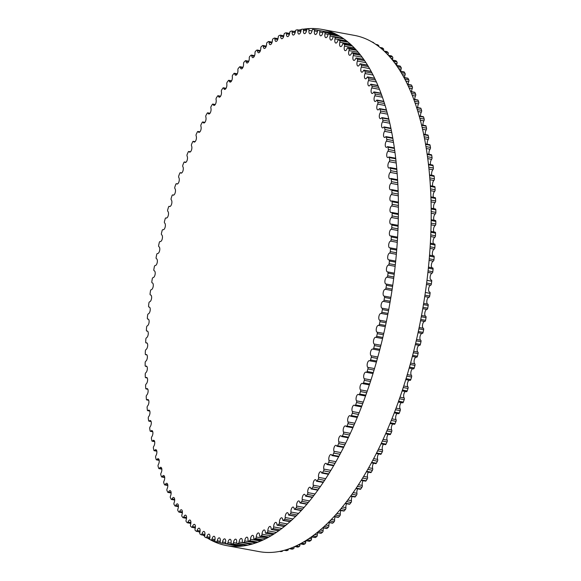 <?xml version="1.0" encoding="UTF-8"?>
<svg xmlns="http://www.w3.org/2000/svg" width="581" height="581" viewBox="0 0 581 581"><rect width="100%" height="100%" fill="white"/><g stroke="black" fill="none" stroke-linecap="round" stroke-linejoin="round"><path stroke-width="0.87" d="M405.385 391.529A3.479 1.547 -79.5 0 0 403.78 394.528A3.479 1.547 -79.5 0 0 404.165 397.956A1.3 0.581 100.5 0 1 404.209 399.641A260.898 116.004 100.5 0 1 403.337 402.096A1.3 0.581 100.5 0 1 402.648 402.836A1.3 0.581 100.5 0 1 402.473 402.735M362.631 383.583A3.479 1.547 -79.5 0 0 362.232 383.366A3.479 1.547 -79.5 0 0 360.22 385.9A3.479 1.547 -79.5 0 0 360.481 389.895A1.3 0.581 100.5 0 1 360.518 391.579A260.898 116.004 100.5 0 1 359.654 394.027A1.3 0.581 100.5 0 1 358.964 394.775A1.3 0.581 100.5 0 1 358.789 394.666A3.479 1.547 -79.5 0 0 358.324 394.39A3.479 1.547 -79.5 0 0 356.335 396.852A3.479 1.547 -79.5 0 0 356.516 400.846A1.3 0.581 100.5 0 1 356.516 402.56A260.898 116.004 100.5 0 1 355.608 404.95A1.3 0.581 100.5 0 1 354.933 405.64A1.3 0.581 100.5 0 1 354.744 405.509A3.479 1.547 -79.5 0 0 354.221 405.168A3.479 1.547 -79.5 0 0 352.253 407.55A3.479 1.547 -79.5 0 0 352.362 411.537A1.3 0.581 100.5 0 1 352.318 413.28A260.898 116.004 100.5 0 1 351.367 415.611A1.3 0.581 100.5 0 1 350.713 416.25A1.3 0.581 100.5 0 1 350.503 416.09A3.479 1.547 -79.5 0 0 349.929 415.669A3.479 1.547 -79.5 0 0 347.983 417.971A3.479 1.547 -79.5 0 0 348.019 421.959A1.3 0.581 100.5 0 1 347.932 423.716A260.898 116.004 100.5 0 1 346.937 425.982A1.3 0.581 100.5 0 1 346.312 426.57A1.3 0.581 100.5 0 1 346.08 426.381A3.479 1.547 -79.5 0 0 345.455 425.88A3.479 1.547 -79.5 0 0 343.531 428.103A3.479 1.547 -79.5 0 0 343.494 432.075A1.3 0.581 100.5 0 1 343.371 433.847A260.898 116.004 100.5 0 1 342.34 436.048A1.3 0.581 100.5 0 1 341.737 436.578A1.3 0.581 100.5 0 1 341.483 436.36A3.479 1.547 -79.5 0 0 340.815 435.765A3.479 1.547 -79.5 0 0 338.912 437.914A3.479 1.547 -79.5 0 0 338.81 441.865A1.3 0.581 100.5 0 1 338.643 443.652A260.898 116.004 100.5 0 1 337.576 445.772A1.3 0.581 100.5 0 1 336.995 446.259A1.3 0.581 100.5 0 1 336.726 445.997A3.479 1.547 -79.5 0 0 336.007 445.315A3.479 1.547 -79.5 0 0 334.133 447.392A3.479 1.547 -79.5 0 0 333.966 451.306A1.3 0.581 100.5 0 1 333.763 453.1A260.898 116.004 100.5 0 1 332.659 455.141A1.3 0.581 100.5 0 1 332.107 455.584A1.3 0.581 100.5 0 1 331.816 455.286A3.479 1.547 -79.5 0 0 331.054 454.502A3.479 1.547 -79.5 0 0 329.209 456.499A3.479 1.547 -79.5 0 0 328.977 460.384A1.3 0.581 100.5 0 1 328.73 462.185A260.898 116.004 100.5 0 1 327.597 464.139A1.3 0.581 100.5 0 1 327.067 464.531A1.3 0.581 100.5 0 1 326.769 464.197A3.479 1.547 -79.5 0 0 325.97 463.304A3.479 1.547 -79.5 0 0 324.147 465.236A3.479 1.547 -79.5 0 0 323.849 469.07A1.3 0.581 100.5 0 1 323.566 470.871A260.898 116.004 100.5 0 1 322.404 472.738A1.3 0.581 100.5 0 1 321.903 473.087A1.3 0.581 100.5 0 1 321.591 472.709A3.479 1.547 -79.5 0 0 320.748 471.707A3.479 1.547 -79.5 0 0 318.954 473.559A3.479 1.547 -79.5 0 0 318.599 477.35A1.3 0.581 100.5 0 1 318.279 479.151A260.898 116.004 100.5 0 1 317.095 480.923A1.3 0.581 100.5 0 1 316.616 481.228A1.3 0.581 100.5 0 1 316.289 480.807A3.479 1.547 -79.5 0 0 315.418 479.681A3.479 1.547 -79.5 0 0 313.653 481.467A3.479 1.547 -79.5 0 0 313.239 485.208A1.3 0.581 100.5 0 1 312.883 486.994A260.898 116.004 100.5 0 1 311.677 488.672A1.3 0.581 100.5 0 1 311.227 488.941A1.3 0.581 100.5 0 1 310.886 488.476A3.479 1.547 -79.5 0 0 309.985 487.227A3.479 1.547 -79.5 0 0 308.242 488.941A3.479 1.547 -79.5 0 0 307.785 492.615A1.3 0.581 100.5 0 1 307.385 494.395A260.898 116.004 100.5 0 1 306.158 495.971A1.3 0.581 100.5 0 1 305.737 496.203A1.3 0.581 100.5 0 1 305.388 495.687A3.479 1.547 -79.5 0 0 304.459 494.308A3.479 1.547 -79.5 0 0 302.752 495.956A3.479 1.547 -79.5 0 0 302.236 499.566A1.3 0.581 100.5 0 1 301.808 501.33A260.898 116.004 100.5 0 1 300.559 502.797A1.3 0.581 100.5 0 1 300.166 503.001A1.3 0.581 100.5 0 1 299.811 502.434A3.479 1.547 -79.5 0 0 298.859 500.924A3.479 1.547 -79.5 0 0 297.174 502.5A3.479 1.547 -79.5 0 0 296.615 506.044A1.3 0.581 100.5 0 1 296.15 507.787A260.898 116.004 100.5 0 1 294.887 509.145A1.3 0.581 100.5 0 1 294.523 509.312A1.3 0.581 100.5 0 1 294.16 508.702A3.479 1.547 -79.5 0 0 293.187 507.053A3.479 1.547 -79.5 0 0 291.539 508.564A3.479 1.547 -79.5 0 0 290.928 512.028A1.3 0.581 100.5 0 1 290.435 513.749A260.898 116.004 100.5 0 1 289.164 514.998A1.3 0.581 100.5 0 1 288.822 515.136A1.3 0.581 100.5 0 1 288.452 514.468A3.479 1.547 -79.5 0 0 287.464 512.682A3.479 1.547 -79.5 0 0 285.198 517.511A1.3 0.581 100.5 0 1 284.668 519.203A260.898 116.004 100.5 0 1 283.383 520.336A1.3 0.581 100.5 0 1 283.078 520.453A1.3 0.581 100.5 0 1 282.7 519.726A3.479 1.547 -79.5 0 0 281.705 517.794A3.479 1.547 -79.5 0 0 279.425 522.479A1.3 0.581 100.5 0 1 278.865 524.135A260.898 116.004 100.5 0 1 277.58 525.159A1.3 0.581 100.5 0 1 277.297 525.246A1.3 0.581 100.5 0 1 276.919 524.469A3.479 1.547 -79.5 0 0 275.91 522.392A3.479 1.547 -79.5 0 0 273.636 526.916A1.3 0.581 100.5 0 1 273.041 528.543A260.898 116.004 100.5 0 1 271.748 529.444A1.3 0.581 100.5 0 1 271.501 529.509A1.3 0.581 100.5 0 1 271.116 528.674A3.479 1.547 -79.5 0 0 270.107 526.444A3.479 1.547 -79.5 0 0 267.826 530.823A1.3 0.581 100.5 0 1 267.202 532.407A260.898 116.004 100.5 0 1 265.916 533.184A1.3 0.581 100.5 0 1 265.691 533.235A1.3 0.581 100.5 0 1 265.314 532.341A3.479 1.547 -79.5 0 0 264.297 529.959A3.479 1.547 -79.5 0 0 262.024 534.179A1.3 0.581 100.5 0 1 261.377 535.726A260.898 116.004 100.5 0 1 260.085 536.379A1.3 0.581 100.5 0 1 259.896 536.416A1.3 0.581 100.5 0 1 259.511 535.464A3.479 1.547 -79.5 0 0 258.501 532.93A3.479 1.547 -79.5 0 0 256.236 536.982A1.3 0.581 100.5 0 1 255.56 538.485A260.898 116.004 100.5 0 1 254.275 539.015A1.3 0.581 100.5 0 1 254.115 539.037A1.3 0.581 100.5 0 1 253.737 538.028A3.479 1.547 -79.5 0 0 252.728 535.333A3.479 1.547 -79.5 0 0 250.476 539.233A1.3 0.581 100.5 0 1 249.772 540.679A260.898 116.004 100.5 0 1 248.501 541.093A1.3 0.581 100.5 0 1 248.363 541.1A1.3 0.581 100.5 0 1 247.993 540.032A3.479 1.547 -79.5 0 0 246.99 537.178A3.479 1.547 -79.5 0 0 244.754 540.911A1.3 0.581 100.5 0 1 244.027 542.313A260.898 116.004 100.5 0 1 242.771 542.596A1.3 0.581 100.5 0 1 242.662 542.596A1.3 0.581 100.5 0 1 242.292 541.47A3.479 1.547 -79.5 0 0 241.311 538.449A3.479 1.547 -79.5 0 0 239.089 542.029A1.3 0.581 100.5 0 1 238.341 543.366A260.898 116.004 100.5 0 1 237.092 543.525A1.3 0.581 100.5 0 1 237.012 543.525A1.3 0.581 100.5 0 1 236.656 542.334A3.479 1.547 -79.5 0 0 235.683 539.161A3.479 1.547 -79.5 0 0 233.489 542.574A1.3 0.581 100.5 0 1 232.72 543.852A260.898 116.004 100.5 0 1 231.492 543.889A1.3 0.581 100.5 0 1 231.441 543.881A1.3 0.581 100.5 0 1 231.085 542.632A3.479 1.547 -79.5 0 0 230.134 539.291A3.479 1.547 -79.5 0 0 227.963 542.545A1.3 0.581 100.5 0 1 227.178 543.765A260.898 116.004 100.5 0 1 225.965 543.671A1.3 0.581 100.5 0 1 225.944 543.663A1.3 0.581 100.5 0 1 225.602 542.356A3.479 1.547 -79.5 0 0 224.673 538.856A3.479 1.547 -79.5 0 0 222.53 541.95A1.3 0.581 100.5 0 1 221.731 543.104A260.898 116.004 100.5 0 1 221.303 543.024A260.898 116.004 100.5 0 1 220.54 542.879A1.3 0.581 100.5 0 1 220.214 541.514A3.479 1.547 -79.5 0 0 219.313 537.846A3.479 1.547 -79.5 0 0 217.207 540.78A1.3 0.581 100.5 0 1 216.415 541.877A1.3 0.581 100.5 0 1 216.393 541.87A260.898 116.004 100.5 0 1 215.224 541.521A1.3 0.581 100.5 0 1 214.934 540.098A3.479 1.547 -79.5 0 0 214.062 536.27A3.479 1.547 -79.5 0 0 211.992 539.045A1.3 0.581 100.5 0 1 211.215 540.083A1.3 0.581 100.5 0 1 211.164 540.069A260.898 116.004 100.5 0 1 210.024 539.589A1.3 0.581 100.5 0 1 209.77 538.115A3.479 1.547 -79.5 0 0 208.935 534.135A3.479 1.547 -79.5 0 0 206.901 536.742A1.3 0.581 100.5 0 1 206.139 537.723A1.3 0.581 100.5 0 1 206.066 537.694A260.898 116.004 100.5 0 1 204.955 537.091A1.3 0.581 100.5 0 1 204.737 535.573A3.479 1.547 -79.5 0 0 203.946 531.433A3.479 1.547 -79.5 0 0 201.956 533.888A1.3 0.581 100.5 0 1 201.208 534.803A1.3 0.581 100.5 0 1 201.106 534.76A260.898 116.004 100.5 0 1 200.031 534.041A1.3 0.581 100.5 0 1 199.857 532.472A3.479 1.547 -79.5 0 0 199.101 528.173A3.479 1.547 -79.5 0 0 197.155 530.475A1.3 0.581 100.5 0 1 196.422 531.339A1.3 0.581 100.5 0 1 196.298 531.281A260.898 116.004 100.5 0 1 195.26 530.431A1.3 0.581 100.5 0 1 195.122 528.826A3.479 1.547 -79.5 0 0 194.41 524.374A3.479 1.547 -79.5 0 0 192.514 526.517A1.3 0.581 100.5 0 1 191.803 527.323A1.3 0.581 100.5 0 1 191.65 527.243A260.898 116.004 100.5 0 1 190.648 526.284A1.3 0.581 100.5 0 1 190.553 524.636A3.479 1.547 -79.5 0 0 189.893 520.031A3.479 1.547 -79.5 0 0 188.041 522.028A1.3 0.581 100.5 0 1 187.351 522.777A1.3 0.581 100.5 0 1 187.176 522.675A260.898 116.004 100.5 0 1 186.21 521.593A1.3 0.581 100.5 0 1 186.16 519.922A3.479 1.547 -79.5 0 0 185.542 515.158A3.479 1.547 -79.5 0 0 183.749 517.017A1.3 0.581 100.5 0 1 183.08 517.707A1.3 0.581 100.5 0 1 182.884 517.584A260.898 116.004 100.5 0 1 181.962 516.386A1.3 0.581 100.5 0 1 181.947 514.679A3.479 1.547 -79.5 0 0 181.388 509.769A3.479 1.547 -79.5 0 0 179.645 511.483A1.3 0.581 100.5 0 1 178.999 512.122A1.3 0.581 100.5 0 1 178.781 511.97A260.898 116.004 100.5 0 1 177.902 510.663A1.3 0.581 100.5 0 1 177.931 508.927A3.479 1.547 -79.5 0 0 177.423 503.88A3.479 1.547 -79.5 0 0 175.745 505.448A1.3 0.581 100.5 0 1 175.113 506.036A1.3 0.581 100.5 0 1 174.881 505.855A260.898 116.004 100.5 0 1 174.046 504.439A1.3 0.581 100.5 0 1 174.118 502.681A3.479 1.547 -79.5 0 0 173.668 497.489A3.479 1.547 -79.5 0 0 172.049 498.926A1.3 0.581 100.5 0 1 171.439 499.471A1.3 0.581 100.5 0 1 171.192 499.253A260.898 116.004 100.5 0 1 170.407 497.728A1.3 0.581 100.5 0 1 170.509 495.956A3.479 1.547 -79.5 0 0 170.124 490.625A3.479 1.547 -79.5 0 0 168.57 491.933A1.3 0.581 100.5 0 1 167.982 492.427A1.3 0.581 100.5 0 1 167.72 492.172A260.898 116.004 100.5 0 1 166.979 490.546A1.3 0.581 100.5 0 1 167.125 488.759A3.479 1.547 -79.5 0 0 167.807 485.302A3.479 1.547 -79.5 0 0 166.798 483.298A3.479 1.547 -79.5 0 0 165.309 484.481A1.3 0.581 100.5 0 1 164.75 484.924A1.3 0.581 100.5 0 1 164.467 484.634A260.898 116.004 100.5 0 1 163.784 482.905A1.3 0.581 100.5 0 1 163.973 481.112A3.479 1.547 -79.5 0 0 164.714 477.597A3.479 1.547 -79.5 0 0 163.704 475.527A3.479 1.547 -79.5 0 0 162.281 476.587A1.3 0.581 100.5 0 1 161.75 476.986A1.3 0.581 100.5 0 1 161.453 476.652A260.898 116.004 100.5 0 1 160.821 474.83A1.3 0.581 100.5 0 1 161.046 473.028A3.479 1.547 -79.5 0 0 161.859 469.47A3.479 1.547 -79.5 0 0 160.85 467.32A3.479 1.547 -79.5 0 0 159.492 468.264A1.3 0.581 100.5 0 1 158.991 468.62A1.3 0.581 100.5 0 1 158.678 468.25A260.898 116.004 100.5 0 1 158.097 466.332A1.3 0.581 100.5 0 1 158.359 464.531A3.479 1.547 -79.5 0 0 159.245 460.929A3.479 1.547 -79.5 0 0 158.235 458.7A3.479 1.547 -79.5 0 0 156.95 459.542A1.3 0.581 100.5 0 1 156.471 459.854A1.3 0.581 100.5 0 1 156.144 459.44A260.898 116.004 100.5 0 1 155.621 457.436A1.3 0.581 100.5 0 1 155.926 455.635A3.479 1.547 -79.5 0 0 156.877 451.996A3.479 1.547 -79.5 0 0 155.868 449.694A3.479 1.547 -79.5 0 0 154.655 450.428A1.3 0.581 100.5 0 1 154.197 450.703A1.3 0.581 100.5 0 1 153.863 450.239A260.898 116.004 100.5 0 1 153.391 448.154A1.3 0.581 100.5 0 1 153.74 446.368A3.479 1.547 -79.5 0 0 154.764 442.693A3.479 1.547 -79.5 0 0 153.747 440.318A3.479 1.547 -79.5 0 0 152.614 440.95A1.3 0.581 100.5 0 1 152.186 441.19A1.3 0.581 100.5 0 1 151.837 440.681A260.898 116.004 100.5 0 1 151.423 438.517A1.3 0.581 100.5 0 1 151.808 436.738A3.479 1.547 -79.5 0 0 152.905 433.041A3.479 1.547 -79.5 0 0 151.895 430.586A3.479 1.547 -79.5 0 0 150.828 431.131A1.3 0.581 100.5 0 1 150.428 431.334A1.3 0.581 100.5 0 1 150.072 430.775A260.898 116.004 100.5 0 1 149.724 428.538A1.3 0.581 100.5 0 1 150.138 426.774A3.479 1.547 -79.5 0 0 151.307 423.062A3.479 1.547 -79.5 0 0 150.297 420.528A3.479 1.547 -79.5 0 0 149.31 420.985A1.3 0.581 100.5 0 1 148.939 421.152A1.3 0.581 100.5 0 1 148.576 420.542A260.898 116.004 100.5 0 1 148.278 418.24A1.3 0.581 100.5 0 1 148.736 416.49A3.479 1.547 -79.5 0 0 149.978 412.771A3.479 1.547 -79.5 0 0 148.968 410.157A3.479 1.547 -79.5 0 0 148.053 410.542A1.3 0.581 100.5 0 1 147.712 410.68A1.3 0.581 100.5 0 1 147.342 410.019A260.898 116.004 100.5 0 1 147.109 407.651A1.3 0.581 100.5 0 1 147.596 405.923A3.479 1.547 -79.5 0 0 148.91 402.205A3.479 1.547 -79.5 0 0 147.908 399.51A3.479 1.547 -79.5 0 0 147.073 399.815A1.3 0.581 100.5 0 1 146.761 399.931A1.3 0.581 100.5 0 1 146.383 399.212A260.898 116.004 100.5 0 1 146.209 396.794A1.3 0.581 100.5 0 1 146.732 395.087A3.479 1.547 -79.5 0 0 148.119 391.369A3.479 1.547 -79.5 0 0 147.116 388.595A3.479 1.547 -79.5 0 0 146.354 388.842A1.3 0.581 100.5 0 1 146.071 388.936A1.3 0.581 100.5 0 1 145.693 388.159A260.898 116.004 100.5 0 1 145.584 385.682A1.3 0.581 100.5 0 1 146.136 384.012A3.479 1.547 -79.5 0 0 147.596 380.308A3.479 1.547 -79.5 0 0 146.594 377.454A3.479 1.547 -79.5 0 0 145.918 377.635A1.3 0.581 100.5 0 1 145.664 377.708A1.3 0.581 100.5 0 1 145.286 376.88A260.898 116.004 100.5 0 1 145.228 374.353A1.3 0.581 100.5 0 1 145.809 372.719A3.479 1.547 -79.5 0 0 147.342 369.029A3.479 1.547 -79.5 0 0 146.354 366.095A3.479 1.547 -79.5 0 0 145.751 366.233A1.3 0.581 100.5 0 1 145.526 366.284A1.3 0.581 100.5 0 1 145.148 365.398A260.898 116.004 100.5 0 1 145.156 362.834A1.3 0.581 100.5 0 1 145.766 361.229A3.479 1.547 -79.5 0 0 147.371 357.569A3.479 1.547 -79.5 0 0 146.383 354.555A3.479 1.547 -79.5 0 0 145.86 354.65A1.3 0.581 100.5 0 1 145.664 354.679A1.3 0.581 100.5 0 1 145.286 353.735A260.898 116.004 100.5 0 1 145.352 351.135A1.3 0.581 100.5 0 1 145.991 349.58A3.479 1.547 -79.5 0 0 147.661 345.949A3.479 1.547 -79.5 0 0 146.688 342.855A3.479 1.547 -79.5 0 0 146.238 342.913A1.3 0.581 100.5 0 1 146.071 342.928A1.3 0.581 100.5 0 1 145.693 341.926A260.898 116.004 100.5 0 1 145.824 339.297A1.3 0.581 100.5 0 1 146.492 337.779A3.479 1.547 -79.5 0 0 148.235 334.191A3.479 1.547 -79.5 0 0 147.269 331.017A3.479 1.547 -79.5 0 0 146.899 331.047A1.3 0.581 100.5 0 1 146.761 331.061A1.3 0.581 100.5 0 1 146.383 329.993A260.898 116.004 100.5 0 1 146.572 327.343A1.3 0.581 100.5 0 1 147.262 325.876A3.479 1.547 -79.5 0 0 149.07 322.332A3.479 1.547 -79.5 0 0 148.119 319.078A3.479 1.547 -79.5 0 0 147.821 319.085A1.3 0.581 100.5 0 1 147.712 319.085A1.3 0.581 100.5 0 1 147.342 317.967A260.898 116.004 100.5 0 1 147.596 315.294A1.3 0.581 100.5 0 1 148.308 313.878A3.479 1.547 -79.5 0 0 150.181 310.392A3.479 1.547 -79.5 0 0 149.237 307.058A3.479 1.547 -79.5 0 0 149.019 307.051A1.3 0.581 100.5 0 1 148.939 307.044A1.3 0.581 100.5 0 1 148.576 305.86A260.898 116.004 100.5 0 1 148.881 303.18A1.3 0.581 100.5 0 1 149.622 301.815A3.479 1.547 -79.5 0 0 151.561 298.394A3.479 1.547 -79.5 0 0 150.624 294.981A3.479 1.547 -79.5 0 0 150.479 294.966A1.3 0.581 100.5 0 1 150.428 294.966A1.3 0.581 100.5 0 1 150.072 293.717A260.898 116.004 100.5 0 1 150.443 291.03A1.3 0.581 100.5 0 1 151.198 289.723A3.479 1.547 -79.5 0 0 153.202 286.375A3.479 1.547 -79.5 0 0 152.28 282.874A3.479 1.547 -79.5 0 0 152.207 282.867A1.3 0.581 100.5 0 1 152.186 282.867A1.3 0.581 100.5 0 1 151.837 281.56A260.898 116.004 100.5 0 1 152.266 278.873A1.3 0.581 100.5 0 1 153.035 277.624A3.479 1.547 -79.5 0 0 155.105 274.355A3.479 1.547 -79.5 0 0 154.197 270.775A1.3 0.581 100.5 0 1 153.863 269.41A260.898 116.004 100.5 0 1 154.343 266.73A1.3 0.581 100.5 0 1 155.134 265.546A3.479 1.547 -79.5 0 0 157.248 262.445A3.479 1.547 -79.5 0 0 156.442 258.719A1.3 0.581 100.5 0 1 156.144 257.303A260.898 116.004 100.5 0 1 156.681 254.631A1.3 0.581 100.5 0 1 157.473 253.512A1.3 0.581 100.5 0 1 157.487 253.512A3.479 1.547 -79.5 0 0 157.524 253.519A3.479 1.547 -79.5 0 0 159.644 250.549A3.479 1.547 -79.5 0 0 158.933 246.722A1.3 0.581 100.5 0 1 158.671 245.255A260.898 116.004 100.5 0 1 159.267 242.604A1.3 0.581 100.5 0 1 160.051 241.543A1.3 0.581 100.5 0 1 160.087 241.551A3.479 1.547 -79.5 0 0 160.196 241.58A3.479 1.547 -79.5 0 0 162.295 238.689A3.479 1.547 -79.5 0 0 161.671 234.818A1.3 0.581 100.5 0 1 161.453 233.301A260.898 116.004 100.5 0 1 162.099 230.672A1.3 0.581 100.5 0 1 162.862 229.669A1.3 0.581 100.5 0 1 162.927 229.691A3.479 1.547 -79.5 0 0 163.108 229.749A3.479 1.547 -79.5 0 0 165.193 226.939A3.479 1.547 -79.5 0 0 164.648 223.024A1.3 0.581 100.5 0 1 164.467 221.463A260.898 116.004 100.5 0 1 165.164 218.87A1.3 0.581 100.5 0 1 165.919 217.926A1.3 0.581 100.5 0 1 166.006 217.962A3.479 1.547 -79.5 0 0 166.253 218.049A3.479 1.547 -79.5 0 0 168.316 215.319A3.479 1.547 -79.5 0 0 167.851 211.375A1.3 0.581 100.5 0 1 167.713 209.777A260.898 116.004 100.5 0 1 168.461 207.214A1.3 0.581 100.5 0 1 169.202 206.328A1.3 0.581 100.5 0 1 169.318 206.378A3.479 1.547 -79.5 0 0 169.623 206.516A3.479 1.547 -79.5 0 0 171.671 203.858A3.479 1.547 -79.5 0 0 171.286 199.893A1.3 0.581 100.5 0 1 171.192 198.259A260.898 116.004 100.5 0 1 171.983 195.732A1.3 0.581 100.5 0 1 172.702 194.904A1.3 0.581 100.5 0 1 172.84 194.976A3.479 1.547 -79.5 0 0 173.211 195.165A3.479 1.547 -79.5 0 0 175.237 192.587A3.479 1.547 -79.5 0 0 174.939 188.607A1.3 0.581 100.5 0 1 174.881 186.937A260.898 116.004 100.5 0 1 175.723 184.46A1.3 0.581 100.5 0 1 176.428 183.69A1.3 0.581 100.5 0 1 176.588 183.778A3.479 1.547 -79.5 0 0 177.016 184.024A3.479 1.547 -79.5 0 0 179.021 181.526A3.479 1.547 -79.5 0 0 178.795 177.539A1.3 0.581 100.5 0 1 178.781 175.832A260.898 116.004 100.5 0 1 179.667 173.414A1.3 0.581 100.5 0 1 180.35 172.695A1.3 0.581 100.5 0 1 180.531 172.811A3.479 1.547 -79.5 0 0 181.025 173.123A3.479 1.547 -79.5 0 0 183.008 170.705A3.479 1.547 -79.5 0 0 182.855 166.711A1.3 0.581 100.5 0 1 182.884 164.982A260.898 116.004 100.5 0 1 183.814 162.615A1.3 0.581 100.5 0 1 184.475 161.954A1.3 0.581 100.5 0 1 184.678 162.099A3.479 1.547 -79.5 0 0 185.223 162.477A3.479 1.547 -79.5 0 0 187.184 160.138A3.479 1.547 -79.5 0 0 187.111 156.151A1.3 0.581 100.5 0 1 187.176 154.401A260.898 116.004 100.5 0 1 188.15 152.099A1.3 0.581 100.5 0 1 188.789 151.488A1.3 0.581 100.5 0 1 189.007 151.663A3.479 1.547 -79.5 0 0 189.609 152.12A3.479 1.547 -79.5 0 0 191.548 149.854A3.479 1.547 -79.5 0 0 191.541 145.882A1.3 0.581 100.5 0 1 191.65 144.11A260.898 116.004 100.5 0 1 192.66 141.88A1.3 0.581 100.5 0 1 193.277 141.321A1.3 0.581 100.5 0 1 193.517 141.524A3.479 1.547 -79.5 0 0 194.17 142.069A3.479 1.547 -79.5 0 0 196.08 139.883A3.479 1.547 -79.5 0 0 196.153 135.925A1.3 0.581 100.5 0 1 196.298 134.138A260.898 116.004 100.5 0 1 197.344 131.981A1.3 0.581 100.5 0 1 197.939 131.473A1.3 0.581 100.5 0 1 198.194 131.713A3.479 1.547 -79.5 0 0 198.891 132.352A3.479 1.547 -79.5 0 0 200.779 130.238A3.479 1.547 -79.5 0 0 200.917 126.302A1.3 0.581 100.5 0 1 201.106 124.508A260.898 116.004 100.5 0 1 202.188 122.431A1.3 0.581 100.5 0 1 202.754 121.966A1.3 0.581 100.5 0 1 203.03 122.242A3.479 1.547 -79.5 0 0 203.771 122.983A3.479 1.547 -79.5 0 0 205.638 120.942A3.479 1.547 -79.5 0 0 205.834 117.042A1.3 0.581 100.5 0 1 206.059 115.241A260.898 116.004 100.5 0 1 207.177 113.244A1.3 0.581 100.5 0 1 207.722 112.83A1.3 0.581 100.5 0 1 208.013 113.142A3.479 1.547 -79.5 0 0 208.797 113.985A3.479 1.547 -79.5 0 0 210.634 112.017A3.479 1.547 -79.5 0 0 210.896 108.153A1.3 0.581 100.5 0 1 211.157 106.352A260.898 116.004 100.5 0 1 212.305 104.442A1.3 0.581 100.5 0 1 212.82 104.072A1.3 0.581 100.5 0 1 213.125 104.427A3.479 1.547 -79.5 0 0 213.946 105.379A3.479 1.547 -79.5 0 0 215.762 103.483A3.479 1.547 -79.5 0 0 216.081 99.671A1.3 0.581 100.5 0 1 216.386 97.869A260.898 116.004 100.5 0 1 217.555 96.054A1.3 0.581 100.5 0 1 218.049 95.72A1.3 0.581 100.5 0 1 218.369 96.119A3.479 1.547 -79.5 0 0 219.226 97.187A3.479 1.547 -79.5 0 0 221.005 95.364A3.479 1.547 -79.5 0 0 221.39 91.602A1.3 0.581 100.5 0 1 221.731 89.808A260.898 116.004 100.5 0 1 222.922 88.08A1.3 0.581 100.5 0 1 223.387 87.789A1.3 0.581 100.5 0 1 223.721 88.239A3.479 1.547 -79.5 0 0 224.607 89.423A3.479 1.547 -79.5 0 0 226.365 87.673A3.479 1.547 -79.5 0 0 226.801 83.962A1.3 0.581 100.5 0 1 227.178 82.182A260.898 116.004 100.5 0 1 228.391 80.556A1.3 0.581 100.5 0 1 228.834 80.301A1.3 0.581 100.5 0 1 229.175 80.795A3.479 1.547 -79.5 0 0 230.091 82.11A3.479 1.547 -79.5 0 0 231.812 80.425A3.479 1.547 -79.5 0 0 232.306 76.779A1.3 0.581 100.5 0 1 232.72 75.014A260.898 116.004 100.5 0 1 233.954 73.489A1.3 0.581 100.5 0 1 234.361 73.271A1.3 0.581 100.5 0 1 234.717 73.816A3.479 1.547 -79.5 0 0 235.654 75.254A3.479 1.547 -79.5 0 0 237.353 73.642A3.479 1.547 -79.5 0 0 237.89 70.069A1.3 0.581 100.5 0 1 238.341 68.318A260.898 116.004 100.5 0 1 239.59 66.902A1.3 0.581 100.5 0 1 239.975 66.713A1.3 0.581 100.5 0 1 240.331 67.309A3.479 1.547 -79.5 0 0 241.297 68.885A3.479 1.547 -79.5 0 0 242.96 67.338A3.479 1.547 -79.5 0 0 243.541 63.837A1.3 0.581 100.5 0 1 244.027 62.109A260.898 116.004 100.5 0 1 245.291 60.802A1.3 0.581 100.5 0 1 245.647 60.642A1.3 0.581 100.5 0 1 246.01 61.288A3.479 1.547 -79.5 0 0 246.99 63.002A3.479 1.547 -79.5 0 0 248.624 61.528A3.479 1.547 -79.5 0 0 249.256 58.1A1.3 0.581 100.5 0 1 249.772 56.393A260.898 116.004 100.5 0 1 251.043 55.202A1.3 0.581 100.5 0 1 251.37 55.079A1.3 0.581 100.5 0 1 251.74 55.769A3.479 1.547 -79.5 0 0 252.735 57.628A3.479 1.547 -79.5 0 0 255.008 52.871A1.3 0.581 100.5 0 1 255.553 51.201A260.898 116.004 100.5 0 1 256.838 50.119A1.3 0.581 100.5 0 1 257.136 50.017A1.3 0.581 100.5 0 1 257.506 50.772A3.479 1.547 -79.5 0 0 258.516 52.777A3.479 1.547 -79.5 0 0 260.789 48.172A1.3 0.581 100.5 0 1 261.37 46.531A260.898 116.004 100.5 0 1 262.656 45.565A1.3 0.581 100.5 0 1 262.924 45.485A1.3 0.581 100.5 0 1 263.302 46.291A3.479 1.547 -79.5 0 0 264.311 48.448A3.479 1.547 -79.5 0 0 266.592 43.996A1.3 0.581 100.5 0 1 267.202 42.391A260.898 116.004 100.5 0 1 268.487 41.549A1.3 0.581 100.5 0 1 268.727 41.491A1.3 0.581 100.5 0 1 269.105 42.355A3.479 1.547 -79.5 0 0 270.121 44.657A3.479 1.547 -79.5 0 0 272.395 40.365A1.3 0.581 100.5 0 1 273.034 38.804A260.898 116.004 100.5 0 1 274.326 38.077A1.3 0.581 100.5 0 1 274.53 38.041A1.3 0.581 100.5 0 1 274.915 38.963A3.479 1.547 -79.5 0 0 275.924 41.418A3.479 1.547 -79.5 0 0 278.197 37.278A1.3 0.581 100.5 0 1 278.858 35.761A260.898 116.004 100.5 0 1 280.144 35.165A1.3 0.581 100.5 0 1 280.325 35.136A1.3 0.581 100.5 0 1 280.703 36.116A3.479 1.547 -79.5 0 0 281.712 38.731A3.479 1.547 -79.5 0 0 283.971 34.758A1.3 0.581 100.5 0 1 284.661 33.284A260.898 116.004 100.5 0 1 285.939 32.812A1.3 0.581 100.5 0 1 286.092 32.797A1.3 0.581 100.5 0 1 286.462 33.836A3.479 1.547 -79.5 0 0 287.464 36.61A3.479 1.547 -79.5 0 0 289.716 32.79A1.3 0.581 100.5 0 1 290.427 31.367A260.898 116.004 100.5 0 1 291.698 31.018A1.3 0.581 100.5 0 1 291.815 31.018A1.3 0.581 100.5 0 1 292.185 32.115A3.479 1.547 -79.5 0 0 293.18 35.049A3.479 1.547 -79.5 0 0 295.409 31.389A1.3 0.581 100.5 0 1 296.143 30.023A260.898 116.004 100.5 0 1 297.399 29.805A1.3 0.581 100.5 0 1 297.494 29.805A1.3 0.581 100.5 0 1 297.857 30.96A3.479 1.547 -79.5 0 0 298.837 34.054A3.479 1.547 -79.5 0 0 301.045 30.561A1.3 0.581 100.5 0 1 301.8 29.246A260.898 116.004 100.5 0 1 303.042 29.159A1.3 0.581 100.5 0 1 303.108 29.159A1.3 0.581 100.5 0 1 303.464 30.379A3.479 1.547 -79.5 0 0 304.422 33.633A3.479 1.547 -79.5 0 0 306.608 30.299A1.3 0.581 100.5 0 1 307.385 29.05A260.898 116.004 100.5 0 1 308.605 29.086A1.3 0.581 100.5 0 1 308.642 29.086A1.3 0.581 100.5 0 1 308.99 30.365A3.479 1.547 -79.5 0 0 309.927 33.785A3.479 1.547 -79.5 0 0 312.084 30.619A1.3 0.581 100.5 0 1 312.876 29.428A260.898 116.004 100.5 0 1 314.081 29.587A1.3 0.581 100.5 0 1 314.089 29.587A1.3 0.581 100.5 0 1 314.43 30.931A3.479 1.547 -79.5 0 0 315.338 34.511A3.479 1.547 -79.5 0 0 317.466 31.497A1.3 0.581 100.5 0 1 318.265 30.372A1.3 0.581 100.5 0 1 318.272 30.372A260.898 116.004 100.5 0 1 319.456 30.662A1.3 0.581 100.5 0 1 319.768 32.057A3.479 1.547 -79.5 0 0 320.647 35.804A3.479 1.547 -79.5 0 0 322.738 32.95A1.3 0.581 100.5 0 1 323.523 31.882A1.3 0.581 100.5 0 1 323.559 31.897A260.898 116.004 100.5 0 1 324.714 32.311A1.3 0.581 100.5 0 1 324.99 33.756A3.479 1.547 -79.5 0 0 325.839 37.663A3.479 1.547 -79.5 0 0 327.895 34.969A1.3 0.581 100.5 0 1 328.664 33.959A1.3 0.581 100.5 0 1 328.723 33.981A260.898 116.004 100.5 0 1 329.848 34.519A1.3 0.581 100.5 0 1 330.088 36.022A3.479 1.547 -79.5 0 0 330.901 40.082A3.479 1.547 -79.5 0 0 332.913 37.547A1.3 0.581 100.5 0 1 333.668 36.603A1.3 0.581 100.5 0 1 333.755 36.632A260.898 116.004 100.5 0 1 334.845 37.3A1.3 0.581 100.5 0 1 335.041 38.84A3.479 1.547 -79.5 0 0 335.818 43.059A3.479 1.547 -79.5 0 0 337.786 40.685A1.3 0.581 100.5 0 1 338.527 39.791A1.3 0.581 100.5 0 1 338.643 39.842A260.898 116.004 100.5 0 1 339.696 40.626A1.3 0.581 100.5 0 1 339.856 42.217A3.479 1.547 -79.5 0 0 340.589 46.589A3.479 1.547 -79.5 0 0 342.514 44.367A1.3 0.581 100.5 0 1 343.233 43.539A1.3 0.581 100.5 0 1 343.371 43.604A260.898 116.004 100.5 0 1 344.395 44.512A1.3 0.581 100.5 0 1 344.504 46.131A3.479 1.547 -79.5 0 0 345.194 50.663A3.479 1.547 -79.5 0 0 347.068 48.593A1.3 0.581 100.5 0 1 347.772 47.816A1.3 0.581 100.5 0 1 347.932 47.903A260.898 116.004 100.5 0 1 348.912 48.927A1.3 0.581 100.5 0 1 348.992 50.591A3.479 1.547 -79.5 0 0 349.631 55.275A3.479 1.547 -79.5 0 0 351.454 53.343A1.3 0.581 100.5 0 1 352.137 52.624A1.3 0.581 100.5 0 1 352.318 52.74A260.898 116.004 100.5 0 1 353.263 53.88A1.3 0.581 100.5 0 1 353.292 55.573A3.479 1.547 -79.5 0 0 353.88 60.402A3.479 1.547 -79.5 0 0 355.652 58.623A1.3 0.581 100.5 0 1 356.313 57.955A1.3 0.581 100.5 0 1 356.516 58.093A260.898 116.004 100.5 0 1 357.417 59.349A1.3 0.581 100.5 0 1 357.409 61.063A3.479 1.547 -79.5 0 0 357.947 66.045A3.479 1.547 -79.5 0 0 359.654 64.404A1.3 0.581 100.5 0 1 360.293 63.787A1.3 0.581 100.5 0 1 360.518 63.961A260.898 116.004 100.5 0 1 361.375 65.326A1.3 0.581 100.5 0 1 361.324 67.062A3.479 1.547 -79.5 0 0 361.803 72.189A3.479 1.547 -79.5 0 0 363.452 70.686A1.3 0.581 100.5 0 1 364.069 70.119A1.3 0.581 100.5 0 1 364.316 70.323A260.898 116.004 100.5 0 1 365.122 71.79A1.3 0.581 100.5 0 1 365.035 73.555A3.479 1.547 -79.5 0 0 365.456 78.813A3.479 1.547 -79.5 0 0 367.039 77.44A1.3 0.581 100.5 0 1 367.635 76.932A1.3 0.581 100.5 0 1 367.896 77.164A260.898 116.004 100.5 0 1 368.659 78.74A1.3 0.581 100.5 0 1 368.528 80.519A3.479 1.547 -79.5 0 0 367.889 83.947A3.479 1.547 -79.5 0 0 368.891 85.915A3.479 1.547 -79.5 0 0 370.409 84.666A1.3 0.581 100.5 0 1 370.983 84.201A1.3 0.581 100.5 0 1 371.259 84.477A260.898 116.004 100.5 0 1 371.971 86.155A1.3 0.581 100.5 0 1 371.804 87.942A3.479 1.547 -79.5 0 0 371.092 91.428A3.479 1.547 -79.5 0 0 372.101 93.468A3.479 1.547 -79.5 0 0 373.554 92.343A1.3 0.581 100.5 0 1 374.099 91.929A1.3 0.581 100.5 0 1 374.389 92.234A260.898 116.004 100.5 0 1 375.05 94.013A1.3 0.581 100.5 0 1 374.847 95.807A3.479 1.547 -79.5 0 0 374.062 99.344A3.479 1.547 -79.5 0 0 375.072 101.457A3.479 1.547 -79.5 0 0 376.466 100.455A1.3 0.581 100.5 0 1 376.982 100.077A1.3 0.581 100.5 0 1 377.287 100.433A260.898 116.004 100.5 0 1 377.897 102.3A1.3 0.581 100.5 0 1 377.65 104.101A3.479 1.547 -79.5 0 0 376.8 107.681A3.479 1.547 -79.5 0 0 377.81 109.874A3.479 1.547 -79.5 0 0 379.132 108.981A1.3 0.581 100.5 0 1 379.625 108.647A1.3 0.581 100.5 0 1 379.945 109.039A260.898 116.004 100.5 0 1 380.497 111A1.3 0.581 100.5 0 1 380.214 112.801A3.479 1.547 -79.5 0 0 379.291 116.418A3.479 1.547 -79.5 0 0 380.308 118.684A3.479 1.547 -79.5 0 0 381.55 117.899A1.3 0.581 100.5 0 1 382.022 117.609A1.3 0.581 100.5 0 1 382.349 118.045A260.898 116.004 100.5 0 1 382.85 120.093A1.3 0.581 100.5 0 1 382.523 121.887A3.479 1.547 -79.5 0 0 381.535 125.54A3.479 1.547 -79.5 0 0 382.545 127.885A3.479 1.547 -79.5 0 0 383.721 127.195A1.3 0.581 100.5 0 1 384.164 126.941A1.3 0.581 100.5 0 1 384.506 127.428A260.898 116.004 100.5 0 1 384.949 129.556A1.3 0.581 100.5 0 1 384.586 131.342A3.479 1.547 -79.5 0 0 383.518 135.024A3.479 1.547 -79.5 0 0 384.535 137.443A3.479 1.547 -79.5 0 0 385.639 136.855A1.3 0.581 100.5 0 1 386.045 136.629A1.3 0.581 100.5 0 1 386.401 137.167A260.898 116.004 100.5 0 1 386.786 139.367A1.3 0.581 100.5 0 1 386.387 141.139A3.479 1.547 -79.5 0 0 385.247 144.843A3.479 1.547 -79.5 0 0 386.263 147.342A3.479 1.547 -79.5 0 0 387.287 146.84A1.3 0.581 100.5 0 1 387.672 146.652A1.3 0.581 100.5 0 1 388.028 147.233A260.898 116.004 100.5 0 1 388.355 149.506A1.3 0.581 100.5 0 1 387.919 151.263A3.479 1.547 -79.5 0 0 386.714 154.982A3.479 1.547 -79.5 0 0 387.723 157.553A3.479 1.547 -79.5 0 0 388.674 157.139A1.3 0.581 100.5 0 1 389.03 156.979A1.3 0.581 100.5 0 1 389.393 157.618A260.898 116.004 100.5 0 1 389.662 159.949A1.3 0.581 100.5 0 1 389.19 161.692A3.479 1.547 -79.5 0 0 387.912 165.411A3.479 1.547 -79.5 0 0 388.921 168.069A3.479 1.547 -79.5 0 0 389.793 167.72A1.3 0.581 100.5 0 1 390.12 167.597A1.3 0.581 100.5 0 1 390.49 168.287A260.898 116.004 100.5 0 1 390.701 170.676A1.3 0.581 100.5 0 1 390.192 172.397A3.479 1.547 -79.5 0 0 388.842 176.116A3.479 1.547 -79.5 0 0 389.844 178.846A3.479 1.547 -79.5 0 0 390.643 178.57A1.3 0.581 100.5 0 1 390.94 178.469A1.3 0.581 100.5 0 1 391.318 179.217A260.898 116.004 100.5 0 1 391.463 181.664A1.3 0.581 100.5 0 1 390.926 183.356A3.479 1.547 -79.5 0 0 389.502 187.067A3.479 1.547 -79.5 0 0 390.505 189.878A3.479 1.547 -79.5 0 0 391.216 189.667A1.3 0.581 100.5 0 1 391.492 189.588A1.3 0.581 100.5 0 1 391.87 190.386A260.898 116.004 100.5 0 1 391.95 192.885A1.3 0.581 100.5 0 1 391.383 194.541A3.479 1.547 -79.5 0 0 389.887 198.244A3.479 1.547 -79.5 0 0 390.882 201.135A3.479 1.547 -79.5 0 0 391.521 200.975A1.3 0.581 100.5 0 1 391.761 200.917A1.3 0.581 100.5 0 1 392.146 201.774A260.898 116.004 100.5 0 1 392.168 204.316A1.3 0.581 100.5 0 1 391.572 205.935A3.479 1.547 -79.5 0 0 390.004 209.61A3.479 1.547 -79.5 0 0 390.991 212.588A3.479 1.547 -79.5 0 0 391.55 212.472A1.3 0.581 100.5 0 1 391.761 212.428A1.3 0.581 100.5 0 1 392.146 213.343A260.898 116.004 100.5 0 1 392.11 215.929A1.3 0.581 100.5 0 1 391.478 217.512A3.479 1.547 -79.5 0 0 389.844 221.158A3.479 1.547 -79.5 0 0 390.824 224.208A3.479 1.547 -79.5 0 0 391.311 224.135A1.3 0.581 100.5 0 1 391.492 224.113A1.3 0.581 100.5 0 1 391.87 225.087A260.898 116.004 100.5 0 1 391.768 227.701A1.3 0.581 100.5 0 1 391.115 229.241A3.479 1.547 -79.5 0 0 389.408 232.85A3.479 1.547 -79.5 0 0 390.381 235.98A3.479 1.547 -79.5 0 0 390.788 235.944A1.3 0.581 100.5 0 1 390.94 235.922A1.3 0.581 100.5 0 1 391.318 236.961A260.898 116.004 100.5 0 1 391.158 239.597A1.3 0.581 100.5 0 1 390.483 241.093A3.479 1.547 -79.5 0 0 388.704 244.659A3.479 1.547 -79.5 0 0 389.669 247.876A3.479 1.547 -79.5 0 0 389.996 247.855A1.3 0.581 100.5 0 1 390.12 247.847A1.3 0.581 100.5 0 1 390.49 248.944A260.898 116.004 100.5 0 1 390.272 251.609A1.3 0.581 100.5 0 1 389.568 253.047A3.479 1.547 -79.5 0 0 387.73 256.562A3.479 1.547 -79.5 0 0 388.682 259.86A3.479 1.547 -79.5 0 0 388.936 259.86A1.3 0.581 100.5 0 1 389.03 259.86A1.3 0.581 100.5 0 1 389.401 261.014A260.898 116.004 100.5 0 1 389.117 263.687A1.3 0.581 100.5 0 1 388.391 265.081A3.479 1.547 -79.5 0 0 386.481 268.531A3.479 1.547 -79.5 0 0 387.425 271.908A3.479 1.547 -79.5 0 0 387.607 271.923A1.3 0.581 100.5 0 1 387.672 271.923A1.3 0.581 100.5 0 1 388.035 273.135A260.898 116.004 100.5 0 1 387.694 275.822A1.3 0.581 100.5 0 1 386.946 277.159A3.479 1.547 -79.5 0 0 384.971 280.543A3.479 1.547 -79.5 0 0 385.907 284A3.479 1.547 -79.5 0 0 386.009 284.015A1.3 0.581 100.5 0 1 386.053 284.022A1.3 0.581 100.5 0 1 386.401 285.293A260.898 116.004 100.5 0 1 386.002 287.98A1.3 0.581 100.5 0 1 385.239 289.258A3.479 1.547 -79.5 0 0 383.206 292.57A3.479 1.547 -79.5 0 0 384.121 296.107A3.479 1.547 -79.5 0 0 384.15 296.114A1.3 0.581 100.5 0 1 384.164 296.114A1.3 0.581 100.5 0 1 384.506 297.45A260.898 116.004 100.5 0 1 384.056 300.137A1.3 0.581 100.5 0 1 383.264 301.35A3.479 1.547 -79.5 0 0 381.18 304.538A3.479 1.547 -79.5 0 0 382.037 308.191A1.3 0.581 100.5 0 1 382.356 309.586A260.898 116.004 100.5 0 1 381.84 312.258A1.3 0.581 100.5 0 1 381.042 313.413L381.042 313.413A3.479 1.547 -79.5 0 0 378.914 316.427A3.479 1.547 -79.5 0 0 379.669 320.218A1.3 0.581 100.5 0 1 379.945 321.663A260.898 116.004 100.5 0 1 379.378 324.329A1.3 0.581 100.5 0 1 378.594 325.418A1.3 0.581 100.5 0 1 378.565 325.411A3.479 1.547 -79.5 0 0 378.492 325.396A3.479 1.547 -79.5 0 0 376.379 328.33A3.479 1.547 -79.5 0 0 377.054 332.172A1.3 0.581 100.5 0 1 377.294 333.668A260.898 116.004 100.5 0 1 376.67 336.312A1.3 0.581 100.5 0 1 375.9 337.343A1.3 0.581 100.5 0 1 375.842 337.329A3.479 1.547 -79.5 0 0 375.704 337.285A3.479 1.547 -79.5 0 0 373.612 340.139A3.479 1.547 -79.5 0 0 374.193 344.025A1.3 0.581 100.5 0 1 374.396 345.564A260.898 116.004 100.5 0 1 373.721 348.179A1.3 0.581 100.5 0 1 372.958 349.152A1.3 0.581 100.5 0 1 372.886 349.123A3.479 1.547 -79.5 0 0 372.675 349.05A3.479 1.547 -79.5 0 0 370.598 351.825A3.479 1.547 -79.5 0 0 371.099 355.754A1.3 0.581 100.5 0 1 371.259 357.33A260.898 116.004 100.5 0 1 370.54 359.915A1.3 0.581 100.5 0 1 369.792 360.83A1.3 0.581 100.5 0 1 369.69 360.786A3.479 1.547 -79.5 0 0 369.414 360.67A3.479 1.547 -79.5 0 0 367.359 363.365A3.479 1.547 -79.5 0 0 367.78 367.323A1.3 0.581 100.5 0 1 367.896 368.942A260.898 116.004 100.5 0 1 367.127 371.484A1.3 0.581 100.5 0 1 366.4 372.341A1.3 0.581 100.5 0 1 366.27 372.276A3.479 1.547 -79.5 0 0 365.928 372.116A3.479 1.547 -79.5 0 0 363.895 374.73A3.479 1.547 -79.5 0 0 364.236 378.71A1.3 0.581 100.5 0 1 364.316 380.366A260.898 116.004 100.5 0 1 363.495 382.864A1.3 0.581 100.5 0 1 362.784 383.663A1.3 0.581 100.5 0 1 362.631 383.583M401.391 402.604A3.479 1.547 -79.5 0 0 399.866 405.567A3.479 1.547 -79.5 0 0 400.207 408.908A1.3 0.581 100.5 0 1 400.207 410.622A260.898 116.004 100.5 0 1 399.292 413.018A1.3 0.581 100.5 0 1 398.624 413.708L394.288 412.902M397.193 413.44A3.479 1.547 -79.5 0 0 395.763 416.359A3.479 1.547 -79.5 0 0 396.053 419.605A1.3 0.581 100.5 0 1 396.01 421.341A260.898 116.004 100.5 0 1 395.051 423.68A1.3 0.581 100.5 0 1 394.405 424.312L390.062 423.513M392.807 424.021A3.479 1.547 -79.5 0 0 391.463 426.875A3.479 1.547 -79.5 0 0 391.703 430.02A1.3 0.581 100.5 0 1 391.623 431.785A260.898 116.004 100.5 0 1 390.628 434.051A1.3 0.581 100.5 0 1 390.004 434.632L385.661 433.833M388.246 434.312A3.479 1.547 -79.5 0 0 387.186 440.137A1.3 0.581 100.5 0 1 387.062 441.916A260.898 116.004 100.5 0 1 386.031 444.109A1.3 0.581 100.5 0 1 385.421 444.647L381.085 443.84M383.511 444.291A3.479 1.547 -79.5 0 0 382.494 449.926A1.3 0.581 100.5 0 1 382.334 451.713A260.898 116.004 100.5 0 1 381.267 453.834A1.3 0.581 100.5 0 1 380.686 454.32L376.357 453.521M378.616 453.943A3.479 1.547 -79.5 0 0 377.65 459.375A1.3 0.581 100.5 0 1 377.447 461.169A260.898 116.004 100.5 0 1 376.35 463.21A1.3 0.581 100.5 0 1 375.791 463.645L371.47 462.846M373.576 463.239A3.479 1.547 -79.5 0 0 372.661 468.446A1.3 0.581 100.5 0 1 372.421 470.247A260.898 116.004 100.5 0 1 371.288 472.2A1.3 0.581 100.5 0 1 370.758 472.6L366.451 471.801M368.398 472.164A3.479 1.547 -79.5 0 0 367.533 477.139A1.3 0.581 100.5 0 1 367.25 478.933A260.898 116.004 100.5 0 1 366.095 480.799A1.3 0.581 100.5 0 1 365.587 481.155L361.309 480.364M363.096 480.69A3.479 1.547 -79.5 0 0 362.29 485.418A1.3 0.581 100.5 0 1 361.97 487.212A260.898 116.004 100.5 0 1 360.786 488.984A1.3 0.581 100.5 0 1 360.307 489.296L356.044 488.512M357.685 488.81A3.479 1.547 -79.5 0 0 356.93 493.269A1.3 0.581 100.5 0 1 356.567 495.056A260.898 116.004 100.5 0 1 355.361 496.733A1.3 0.581 100.5 0 1 354.911 497.002L350.684 496.225M352.166 496.501A3.479 1.547 -79.5 0 0 351.469 500.684A1.3 0.581 100.5 0 1 351.077 502.456A260.898 116.004 100.5 0 1 349.849 504.032A1.3 0.581 100.5 0 1 349.421 504.264L345.237 503.495M346.566 503.742A3.479 1.547 -79.5 0 0 345.927 507.634A1.3 0.581 100.5 0 1 345.492 509.392A260.898 116.004 100.5 0 1 344.25 510.866A1.3 0.581 100.5 0 1 343.85 511.062L339.711 510.3M340.887 510.517A3.479 1.547 -79.5 0 0 340.306 514.105A1.3 0.581 100.5 0 1 339.834 515.848A260.898 116.004 100.5 0 1 338.578 517.213A1.3 0.581 100.5 0 1 338.207 517.38L334.126 516.625M335.143 516.814A3.479 1.547 -79.5 0 0 334.62 520.097A1.3 0.581 100.5 0 1 334.119 521.811A260.898 116.004 100.5 0 1 332.848 523.06A1.3 0.581 100.5 0 1 332.506 523.198L328.497 522.464M329.354 522.617A3.479 1.547 -79.5 0 0 328.89 525.573A1.3 0.581 100.5 0 1 328.352 527.265A260.898 116.004 100.5 0 1 327.074 528.405A1.3 0.581 100.5 0 1 326.762 528.514L322.847 527.795M323.523 527.918A3.479 1.547 -79.5 0 0 323.116 530.54A1.3 0.581 100.5 0 1 322.549 532.203A260.898 116.004 100.5 0 1 321.264 533.22A1.3 0.581 100.5 0 1 320.988 533.307L317.175 532.61M317.669 532.697A3.479 1.547 -79.5 0 0 317.32 534.985A1.3 0.581 100.5 0 1 316.725 536.604A260.898 116.004 100.5 0 1 315.439 537.505A1.3 0.581 100.5 0 1 315.185 537.578L311.518 536.895M311.801 536.953A3.479 1.547 -79.5 0 0 311.518 538.885A1.3 0.581 100.5 0 1 310.893 540.468A260.898 116.004 100.5 0 1 309.6 541.252A1.3 0.581 100.5 0 1 309.382 541.303A1.3 0.581 100.5 0 1 309.186 541.172M305.94 540.664A3.479 1.547 -79.5 0 0 305.715 542.247A1.3 0.581 100.5 0 1 305.061 543.787A260.898 116.004 100.5 0 1 303.776 544.448A1.3 0.581 100.5 0 1 303.58 544.477A1.3 0.581 100.5 0 1 303.413 544.375M300.057 544.019A3.479 1.547 -79.5 0 0 299.927 545.051A1.3 0.581 100.5 0 1 299.244 546.547A260.898 116.004 100.5 0 1 297.966 547.084A1.3 0.581 100.5 0 1 297.799 547.099A1.3 0.581 100.5 0 1 297.654 547.026M294.218 546.837A3.479 1.547 -79.5 0 0 294.16 547.295A1.3 0.581 100.5 0 1 293.463 548.747A260.898 116.004 100.5 0 1 292.185 549.154A1.3 0.581 100.5 0 1 292.054 549.161A1.3 0.581 100.5 0 1 291.931 549.103M288.43 549.089A1.3 0.581 100.5 0 1 287.718 550.374A260.898 116.004 100.5 0 1 286.455 550.657A1.3 0.581 100.5 0 1 286.346 550.657A1.3 0.581 100.5 0 1 286.251 550.621M282.598 550.795A1.3 0.581 100.5 0 1 282.032 551.434A260.898 116.004 100.5 0 1 280.783 551.594A1.3 0.581 100.5 0 1 280.703 551.587A1.3 0.581 100.5 0 1 280.63 551.565M372.283 42.021A1.3 0.581 100.5 0 1 372.348 42.028A1.3 0.581 100.5 0 1 372.414 42.05A260.898 116.004 100.5 0 1 373.539 42.587A1.3 0.581 100.5 0 1 373.815 43.059M377.258 44.664A1.3 0.581 100.5 0 1 377.352 44.664A1.3 0.581 100.5 0 1 377.439 44.701A260.898 116.004 100.5 0 1 378.536 45.362A1.3 0.581 100.5 0 1 378.797 46.538M382.095 47.867A1.3 0.581 100.5 0 1 382.218 47.86A1.3 0.581 100.5 0 1 382.327 47.911A260.898 116.004 100.5 0 1 383.387 48.695A1.3 0.581 100.5 0 1 383.54 50.278A3.479 1.547 -79.5 0 0 383.489 50.482M386.764 51.615A1.3 0.581 100.5 0 1 386.917 51.6A1.3 0.581 100.5 0 1 387.055 51.665A260.898 116.004 100.5 0 1 388.079 52.573A1.3 0.581 100.5 0 1 388.195 54.2L387.091 53.997M391.274 55.907A1.3 0.581 100.5 0 1 391.456 55.878A1.3 0.581 100.5 0 1 391.616 55.972A260.898 116.004 100.5 0 1 392.603 56.996A1.3 0.581 100.5 0 1 392.676 58.652A3.479 1.547 -79.5 0 0 392.371 59.996M395.61 60.729A1.3 0.581 100.5 0 1 395.821 60.693A1.3 0.581 100.5 0 1 396.002 60.802A260.898 116.004 100.5 0 1 396.946 61.942A1.3 0.581 100.5 0 1 396.983 63.634A3.479 1.547 -79.5 0 0 396.591 65.392M399.757 66.074A1.3 0.581 100.5 0 1 399.997 66.016A1.3 0.581 100.5 0 1 400.2 66.161A260.898 116.004 100.5 0 1 401.101 67.411A1.3 0.581 100.5 0 1 401.093 69.132A3.479 1.547 -79.5 0 0 400.636 71.238M400.229 71.158L403.984 71.855A1.3 0.581 100.5 0 1 404.202 72.022A260.898 116.004 100.5 0 1 405.059 73.388A1.3 0.581 100.5 0 1 405.015 75.131A3.479 1.547 -79.5 0 0 404.485 77.578M403.889 77.469L407.76 78.181A1.3 0.581 100.5 0 1 408 78.384A260.898 116.004 100.5 0 1 408.813 79.858A1.3 0.581 100.5 0 1 408.726 81.616A3.479 1.547 -79.5 0 0 408.131 84.405M407.354 84.26L411.326 84.993A1.3 0.581 100.5 0 1 411.588 85.225A260.898 116.004 100.5 0 1 412.35 86.809A1.3 0.581 100.5 0 1 412.219 88.581A3.479 1.547 -79.5 0 0 411.566 91.696M410.622 91.522L414.674 92.27A1.3 0.581 100.5 0 1 414.943 92.539A260.898 116.004 100.5 0 1 415.662 94.216A1.3 0.581 100.5 0 1 415.488 96.003A3.479 1.547 -79.5 0 0 414.776 99.431M413.672 99.228L417.79 99.99A1.3 0.581 100.5 0 1 418.08 100.302A260.898 116.004 100.5 0 1 418.741 102.074A1.3 0.581 100.5 0 1 418.531 103.876A3.479 1.547 -79.5 0 0 417.761 107.608M416.504 107.376L420.673 108.146A1.3 0.581 100.5 0 1 420.978 108.494A260.898 116.004 100.5 0 1 421.588 110.368A1.3 0.581 100.5 0 1 421.341 112.162A3.479 1.547 -79.5 0 0 420.521 116.193M419.104 115.931L423.317 116.708A1.3 0.581 100.5 0 1 423.629 117.108A260.898 116.004 100.5 0 1 424.188 119.061A1.3 0.581 100.5 0 1 423.898 120.863A3.479 1.547 -79.5 0 0 423.033 125.176M421.465 124.886L425.706 125.67A1.3 0.581 100.5 0 1 426.04 126.113A260.898 116.004 100.5 0 1 426.534 128.154A1.3 0.581 100.5 0 1 426.214 129.948A3.479 1.547 -79.5 0 0 425.299 134.538M423.578 134.218L427.848 135.01A1.3 0.581 100.5 0 1 428.19 135.496A260.898 116.004 100.5 0 1 428.633 137.617A1.3 0.581 100.5 0 1 428.27 139.404A3.479 1.547 -79.5 0 0 427.318 144.248M425.437 143.899L429.737 144.698A1.3 0.581 100.5 0 1 430.085 145.228A260.898 116.004 100.5 0 1 430.47 147.429A1.3 0.581 100.5 0 1 430.071 149.201A3.479 1.547 -79.5 0 0 429.083 154.292M427.05 153.921L431.356 154.713A1.3 0.581 100.5 0 1 431.719 155.301A260.898 116.004 100.5 0 1 432.046 157.567A1.3 0.581 100.5 0 1 431.61 159.332A3.479 1.547 -79.5 0 0 430.586 164.648M428.393 164.241L432.722 165.04A1.3 0.581 100.5 0 1 433.085 165.679A260.898 116.004 100.5 0 1 433.353 168.018A1.3 0.581 100.5 0 1 432.881 169.754A3.479 1.547 -79.5 0 0 431.828 175.295M429.475 174.859L433.811 175.658A1.3 0.581 100.5 0 1 434.181 176.348A260.898 116.004 100.5 0 1 434.385 178.745A1.3 0.581 100.5 0 1 433.884 180.459A3.479 1.547 -79.5 0 0 432.801 186.196M434.334 186.639A1.3 0.581 100.5 0 1 434.632 186.537A1.3 0.581 100.5 0 1 435.002 187.278A260.898 116.004 100.5 0 1 435.147 189.733A1.3 0.581 100.5 0 1 434.617 191.418A3.479 1.547 -79.5 0 0 433.303 194.236A3.479 1.547 -79.5 0 0 433.513 197.344M434.908 197.729A1.3 0.581 100.5 0 1 435.176 197.649A1.3 0.581 100.5 0 1 435.554 198.448A260.898 116.004 100.5 0 1 435.641 200.953A1.3 0.581 100.5 0 1 435.075 202.609A3.479 1.547 -79.5 0 0 433.68 205.5A3.479 1.547 -79.5 0 0 433.949 208.702M435.213 209.037A1.3 0.581 100.5 0 1 435.452 208.978A1.3 0.581 100.5 0 1 435.83 209.835A260.898 116.004 100.5 0 1 435.852 212.377A1.3 0.581 100.5 0 1 435.256 214.004A3.479 1.547 -79.5 0 0 433.782 216.967A3.479 1.547 -79.5 0 0 434.116 220.25M435.242 220.54A1.3 0.581 100.5 0 1 435.452 220.497A1.3 0.581 100.5 0 1 435.83 221.412A260.898 116.004 100.5 0 1 435.794 223.99A1.3 0.581 100.5 0 1 435.169 225.573A3.479 1.547 -79.5 0 0 433.615 228.609A3.479 1.547 -79.5 0 0 434.014 231.957M434.995 232.204A1.3 0.581 100.5 0 1 435.176 232.175A1.3 0.581 100.5 0 1 435.554 233.148A260.898 116.004 100.5 0 1 435.459 235.763A1.3 0.581 100.5 0 1 434.806 237.302A3.479 1.547 -79.5 0 0 433.172 240.396A3.479 1.547 -79.5 0 0 433.644 243.809M434.479 244.005A1.3 0.581 100.5 0 1 434.632 243.991A1.3 0.581 100.5 0 1 435.002 245.022A260.898 116.004 100.5 0 1 434.849 247.666A1.3 0.581 100.5 0 1 434.167 249.155A3.479 1.547 -79.5 0 0 432.453 252.299A3.479 1.547 -79.5 0 0 433.005 255.763M433.687 255.923A1.3 0.581 100.5 0 1 433.811 255.916A1.3 0.581 100.5 0 1 434.181 257.005A260.898 116.004 100.5 0 1 433.963 259.671A1.3 0.581 100.5 0 1 433.259 261.116A3.479 1.547 -79.5 0 0 431.465 264.297A3.479 1.547 -79.5 0 0 432.09 267.805M428.429 267.151L432.627 267.921A1.3 0.581 100.5 0 1 432.722 267.921A1.3 0.581 100.5 0 1 433.085 269.076A260.898 116.004 100.5 0 1 432.809 271.755A1.3 0.581 100.5 0 1 432.082 273.143A3.479 1.547 -79.5 0 0 430.209 276.367A3.479 1.547 -79.5 0 0 430.913 279.904M431.363 279.991L431.291 279.984A1.3 0.581 100.5 0 1 431.363 279.991A1.3 0.581 100.5 0 1 431.719 281.204A260.898 116.004 100.5 0 1 431.385 283.891A1.3 0.581 100.5 0 1 430.637 285.227A3.479 1.547 -79.5 0 0 428.684 288.474A3.479 1.547 -79.5 0 0 429.468 292.032M429.737 292.083L429.7 292.076A1.3 0.581 100.5 0 1 429.737 292.083A1.3 0.581 100.5 0 1 430.085 293.354A260.898 116.004 100.5 0 1 429.693 296.049A1.3 0.581 100.5 0 1 428.923 297.327A3.479 1.547 -79.5 0 0 426.897 300.588A3.479 1.547 -79.5 0 0 427.769 304.168M427.856 304.183L423.629 303.398L427.841 304.175A1.3 0.581 100.5 0 1 427.856 304.183A1.3 0.581 100.5 0 1 428.197 305.519A260.898 116.004 100.5 0 1 427.739 308.199A1.3 0.581 100.5 0 1 426.955 309.419A3.479 1.547 -79.5 0 0 424.871 312.6A3.479 1.547 -79.5 0 0 425.728 316.253A1.3 0.581 100.5 0 1 426.04 317.647A260.898 116.004 100.5 0 1 425.532 320.327A1.3 0.581 100.5 0 1 424.733 321.475A1.3 0.581 100.5 0 1 424.726 321.475A3.479 1.547 -79.5 0 0 422.598 324.488A3.479 1.547 -79.5 0 0 423.353 328.287A1.3 0.581 100.5 0 1 423.636 329.732A260.898 116.004 100.5 0 1 423.07 332.39A1.3 0.581 100.5 0 1 422.278 333.487A1.3 0.581 100.5 0 1 422.256 333.479L418.044 332.702L422.278 333.487M422.096 333.45A3.479 1.547 -79.5 0 0 420.048 336.486A3.479 1.547 -79.5 0 0 420.738 340.241A1.3 0.581 100.5 0 1 420.978 341.737A260.898 116.004 100.5 0 1 420.361 344.373A1.3 0.581 100.5 0 1 419.584 345.404A1.3 0.581 100.5 0 1 419.533 345.39L415.328 344.613M419.213 345.339A3.479 1.547 -79.5 0 0 417.26 348.389A3.479 1.547 -79.5 0 0 417.884 352.093A1.3 0.581 100.5 0 1 418.08 353.633A260.898 116.004 100.5 0 1 417.412 356.247A1.3 0.581 100.5 0 1 416.65 357.221A1.3 0.581 100.5 0 1 416.57 357.192L412.372 356.414M416.098 357.119A3.479 1.547 -79.5 0 0 414.224 360.169A3.479 1.547 -79.5 0 0 414.79 363.815A1.3 0.581 100.5 0 1 414.95 365.398A260.898 116.004 100.5 0 1 414.224 367.976A1.3 0.581 100.5 0 1 413.483 368.891A1.3 0.581 100.5 0 1 413.374 368.848L409.191 368.078M412.75 368.761A3.479 1.547 -79.5 0 0 410.963 371.804A3.479 1.547 -79.5 0 0 411.464 375.384A1.3 0.581 100.5 0 1 411.588 377.004A260.898 116.004 100.5 0 1 410.811 379.546A1.3 0.581 100.5 0 1 410.084 380.402A1.3 0.581 100.5 0 1 409.961 380.344M409.177 380.235A3.479 1.547 -79.5 0 0 407.477 383.264A3.479 1.547 -79.5 0 0 407.927 386.772A1.3 0.581 100.5 0 1 408 388.428A260.898 116.004 100.5 0 1 407.179 390.926A1.3 0.581 100.5 0 1 406.475 391.725A1.3 0.581 100.5 0 1 406.322 391.645M303.362 29.21A262.467 116.701 100.5 0 1 321.765 29.362A262.467 116.701 100.5 0 1 353.241 46.836A262.467 116.701 100.5 0 1 380.584 346.581A262.467 116.701 100.5 0 1 226.474 545.581A262.467 116.701 100.5 0 1 207.148 537.904M204.657 536.248A262.467 116.701 100.5 0 1 203.147 535.159M199.835 532.545A262.467 116.701 100.5 0 1 198.971 531.804M195.245 528.347A262.467 116.701 100.5 0 1 194.766 527.875M283.434 35.71A262.467 116.701 100.5 0 1 283.884 35.499M288.837 33.299A262.467 116.701 100.5 0 1 289.694 32.964M294.051 31.425A262.467 116.701 100.5 0 1 295.482 30.989M298.961 30.074A262.467 116.701 100.5 0 1 301.401 29.551M226.474 545.581L259.242 551.63A262.467 116.701 -79.5 0 0 413.352 352.623A262.467 116.701 -79.5 0 0 386.009 52.886A262.467 116.701 -79.5 0 0 354.533 35.412L321.765 29.362M404.165 397.956L400.026 397.193M367.257 391.144L360.481 389.895M404.209 399.641L399.474 398.769M366.713 392.72L360.518 391.579M403.337 402.096L398.61 401.217M365.841 395.174L359.654 394.027M400.207 408.908L396.089 408.145M363.321 402.096L356.516 400.846M400.207 410.622L395.487 409.75M362.718 403.701L356.516 402.56M399.292 413.018L394.579 412.147M361.81 406.097L355.608 404.95M396.053 419.605L391.957 418.85M359.189 412.8L352.362 411.537M396.01 421.341L391.303 420.477M358.535 414.427L352.318 413.28M395.051 423.68L390.352 422.808M357.591 416.759L351.367 415.611M391.703 430.02L387.643 429.272M354.882 423.222L348.019 421.959M391.623 431.785L386.939 430.92M354.17 424.871L347.932 423.716M390.628 434.051L385.944 433.186M353.183 427.137L346.937 425.982M387.186 440.137L383.162 439.396M350.394 433.346L343.494 432.075M387.062 441.916L382.392 441.052M349.631 435.002L343.371 433.847M386.031 444.109L381.368 443.252M348.6 437.202L342.34 436.048M382.494 449.926L378.514 449.193M345.746 443.143L338.81 441.865M382.334 451.713L377.694 450.856M344.925 444.814L338.643 443.652M381.267 453.834L376.626 452.984M343.865 446.934L337.576 445.772M377.65 459.375L373.714 458.649M340.953 452.599L333.966 451.306M377.447 461.169L372.835 460.319M340.067 454.269L333.763 453.1M376.35 463.21L371.738 462.36M338.97 456.31L332.659 455.141M372.661 468.446L368.775 467.734M336.014 461.684L328.977 460.384M372.421 470.247L367.831 469.404M335.07 463.355L328.73 462.185M371.288 472.2L366.713 471.358M333.944 465.308L327.597 464.139M367.533 477.139L363.713 476.427M330.952 470.385L323.849 469.07M367.25 478.933L362.704 478.098M329.935 472.048L323.566 470.871M366.095 480.799L361.556 479.964M328.788 473.914L322.404 472.738M362.29 485.418L358.535 484.721M325.774 478.679L318.599 477.35M361.97 487.212L357.46 486.377M324.692 480.334L318.279 479.151M360.786 488.984L356.284 488.156M323.515 482.107L317.095 480.923M356.93 493.269L353.255 492.594M320.494 486.544L313.239 485.208M356.567 495.056L352.108 494.235M319.339 488.185L312.883 486.994M355.361 496.733L350.909 495.913M318.141 489.863L311.677 488.672M351.469 500.684L347.888 500.023M315.127 493.973L307.785 492.615M351.077 502.456L346.661 501.643M313.9 495.593L307.385 494.395M349.849 504.032L345.448 503.219M312.68 497.169L306.158 495.971M345.927 507.634L342.456 506.995M309.688 500.945L302.236 499.566M345.492 509.392L341.141 508.593M308.373 502.543L301.808 501.33M344.25 510.866L339.914 510.06M307.146 504.01L300.559 502.797M340.306 514.105L336.958 513.488M304.19 507.445L296.615 506.044M339.834 515.848L335.557 515.057M302.788 509.014L296.15 507.787M338.578 517.213L334.315 516.422M301.546 510.372L294.887 509.145M334.62 520.097L331.417 519.501M298.656 513.451L290.928 512.028M334.119 521.811L329.921 521.034M297.16 514.991L290.435 513.749M332.848 523.06L328.672 522.29M295.911 516.24L289.164 514.998M328.89 525.573L325.861 525.013M293.093 518.971L285.198 517.511M328.352 527.265L324.256 526.509M291.495 520.46L284.668 519.203M327.074 528.405L323 527.65M290.239 521.6L283.383 520.336M323.116 530.54L320.298 530.025M287.53 523.975L279.425 522.479M322.549 532.203L318.577 531.47M285.808 525.42L278.865 524.135M321.264 533.22L317.32 532.494M284.552 526.444L277.58 525.159M317.32 534.985L314.757 534.505M281.988 528.463L273.636 526.916M316.725 536.604L312.898 535.9M280.136 529.85L273.041 528.543M315.439 537.505L311.648 536.808M278.88 530.758L271.748 529.444M311.518 538.885L309.259 538.471M276.491 532.421L267.826 530.823M310.893 540.468L307.247 539.8M274.479 533.75L267.202 532.407M309.6 541.252L306.005 540.584M273.237 534.542L265.916 533.184M305.715 542.247L303.841 541.899M271.08 535.849L262.024 534.179M305.061 543.787L301.648 543.155M268.88 537.105L261.377 535.726M303.776 544.448L300.421 543.823M267.652 537.781L260.085 536.379M299.927 545.051L298.554 544.796M265.793 538.747L256.236 536.982M299.244 546.547L296.136 545.973M263.375 539.923L255.56 538.485M297.966 547.084L294.937 546.525M262.169 540.475L254.275 539.015M294.16 547.295L293.456 547.164M260.695 541.114L250.476 539.233M293.463 548.747L290.769 548.246M258 542.196L249.772 540.679M292.185 549.154L289.599 548.675M256.838 542.625L248.501 541.093M255.88 542.966L244.754 540.911M287.718 550.374L285.605 549.982M252.844 543.939L244.027 542.313M286.455 550.657L284.508 550.301M251.74 544.252L242.771 542.596M251.493 544.317L239.089 542.029M282.032 551.434L280.79 551.202M248.029 545.16L238.341 543.366M280.783 551.594L279.795 551.413M247.034 545.363L237.092 543.525M236.707 543.17L233.489 542.574M243.809 545.9L232.72 543.852M242.996 546.009L231.492 543.889M231.064 543.119L227.963 542.545M240.657 546.256L227.178 543.765M225.944 543.663L240.178 546.293L225.965 543.671M225.581 542.509L222.53 541.95M239.321 546.351L221.731 543.104M220.243 541.339L217.207 540.78M220.257 542.581L216.437 541.877L220.257 542.589M215.014 539.604L211.992 539.045M211.215 540.083L214.876 540.758L211.266 540.083M209.908 537.294L206.901 536.742M206.139 537.723L209.726 538.384L206.219 537.723M204.933 534.433L201.956 533.888M204.773 535.442L201.316 534.803M200.096 531.019L197.155 530.475M195.419 527.054L192.514 526.517M190.902 522.559L188.041 522.028M186.559 517.533L183.749 517.017M182.398 511.992L179.645 511.483M178.432 505.949L175.745 505.448M174.663 499.413L172.049 498.926M171.112 492.405L168.57 491.933M167.771 484.932L165.309 484.481M164.655 477.023L162.281 476.587M161.772 468.685L159.492 468.264M159.136 459.941L156.95 459.542M156.732 450.812L154.655 450.428M154.582 441.313L152.614 440.95M152.694 431.472L150.828 431.131M151.053 421.305L149.31 420.985M149.68 410.84L148.053 410.542M148.576 400.091L147.073 399.815M147.734 389.096L146.354 388.842M147.167 377.868L145.918 377.635M146.87 366.437L145.751 366.233M146.84 354.831L145.86 354.65M147.087 343.066L146.238 342.913M147.603 331.177L146.899 331.047M148.387 319.187L147.821 319.085M149.44 307.131L149.019 307.051M163.29 229.756L162.927 229.691M166.507 218.049L166.006 217.962M169.957 206.495L169.318 206.378M173.625 195.122L172.84 194.976M177.51 183.952L176.588 183.778M181.592 173.007L180.531 172.811M185.869 162.317L184.678 162.099M190.328 151.902L189.007 151.663M194.969 141.793L193.517 141.524M199.77 132.003L198.194 131.713M204.723 122.555L203.03 122.242M209.821 113.477L208.013 113.142M215.057 104.783L213.125 104.427M220.402 96.497L218.369 96.119M225.864 88.632L223.721 88.239M231.412 81.209L229.175 80.795M237.048 74.245L234.717 73.816M242.756 67.752L240.331 67.309M248.515 61.753L246.01 61.288M254.325 56.248L251.74 55.769M260.165 51.259L257.506 50.772M266.025 46.8L263.302 46.291M271.893 42.871L269.105 42.355M277.754 39.486L274.915 38.963M283.586 36.654L280.703 36.116M289.396 34.373L286.462 33.836M295.155 32.659L292.185 32.115M297.494 29.805L301.06 30.459L297.581 29.834M300.849 31.512L297.857 30.96M306.724 29.834L303.166 29.181M306.477 30.938L303.464 30.379M312.026 30.924L308.99 30.365M334.177 33.299L314.103 29.587L334.177 33.299M317.473 31.49L314.43 30.931M334.228 33.32L318.272 30.372L334.228 33.32M334.482 33.437L319.456 30.662M322.833 32.623L319.768 32.057M323.523 31.882L336.065 34.199L323.559 31.897M336.69 34.519L324.714 32.311M328.142 34.337L324.99 33.756M372.414 42.05L372.022 41.977M339.253 35.928L328.723 33.981M373.539 42.587L372.828 42.457M340.067 36.407L329.848 34.519M333.458 36.639L330.088 36.022M377.439 44.701L375.863 44.41M343.102 38.361L333.755 36.632M378.536 45.362L376.764 45.035M343.996 38.985L334.845 37.3M346.668 40.99L335.041 38.84M382.327 47.911L379.989 47.475M347.227 41.433L338.643 39.842M383.387 48.695L380.918 48.238M348.157 42.188L339.696 40.626M350.43 44.163L339.856 42.217M387.055 51.665L384.201 51.143M351.44 45.093L343.371 43.604M388.079 52.573L385.138 52.029M352.369 45.979L344.395 44.512M354.33 47.947L344.504 46.131M391.616 55.972L388.398 55.377M355.63 49.327L347.932 47.903M392.603 56.996L389.314 56.386M356.545 50.336L348.912 48.927M392.676 58.652L391.013 58.347M358.245 52.297L348.992 50.591M396.002 60.802L392.502 60.155M359.741 54.106L352.318 52.74M396.946 61.942L393.395 61.288M360.634 55.239L353.263 53.88M396.983 63.634L394.884 63.249M362.116 57.199L353.292 55.573M400.2 66.161L396.489 65.471M363.721 59.422L356.516 58.093M401.101 67.411L397.353 66.721M364.585 60.671L357.417 59.349M401.093 69.132L398.653 68.681M365.892 62.632L357.409 61.063M404.202 72.022L400.324 71.31M367.555 65.261L360.518 63.961M405.059 73.388L401.144 72.669M368.383 66.619L361.375 65.326M405.015 75.131L402.299 74.629M369.531 68.58L361.324 67.062M408 78.384L403.984 77.643M371.215 71.594L364.316 70.323M408.813 79.858L404.768 79.11M372 73.061L365.122 71.79M408.726 81.616L405.785 81.079M373.017 75.029L365.035 73.555M411.588 85.225L407.455 84.463M374.687 78.42L367.896 77.164M412.35 86.809L408.196 86.039M375.428 79.989L368.659 78.74M412.219 88.581L409.089 88.007M376.321 81.957L368.528 80.519M414.943 92.539L410.723 91.762M377.955 85.712L371.259 84.477M415.662 94.216L411.413 93.432M378.652 87.382L371.971 86.155M415.488 96.003L412.205 95.4M379.437 89.351L371.804 87.942M418.08 100.302L413.774 99.504M381.013 93.461L374.389 92.234M418.741 102.074L414.42 101.276M381.652 95.233L375.05 94.013M418.531 103.876L415.11 103.244M382.349 97.194L374.847 95.807M420.978 108.494L416.606 107.688M383.838 101.639L377.287 100.433M421.588 110.368L417.202 109.555M384.433 103.505L377.897 102.3M421.341 112.162L417.804 111.516M385.036 105.466L377.65 104.101M423.629 117.108L419.199 116.287M386.438 110.237L379.945 109.039M424.188 119.061L419.743 118.241M386.975 112.198L380.497 111M423.898 120.863L420.266 120.194M387.498 114.145L380.214 112.801M426.04 126.113L421.559 125.285M388.791 119.236L382.349 118.045M426.534 128.154L422.046 127.326M389.277 121.276L382.85 120.093M426.214 129.948L422.496 129.265M389.728 123.216L382.523 121.887M428.19 135.496L423.665 134.661M390.904 128.612L384.506 127.428M428.633 137.617L424.101 136.782M391.333 130.732L384.949 129.556M428.27 139.404L424.479 138.706M391.71 132.657L384.586 131.342M430.085 145.228L425.524 144.386M392.756 138.343L386.401 137.167M430.47 147.429L425.902 146.586M393.134 140.537L386.786 139.367M430.071 149.201L426.214 148.489M393.446 142.447L386.387 141.139M431.719 155.301L427.122 154.452M394.361 148.402L388.028 147.233M432.046 157.567L427.442 156.717M394.673 150.675L388.355 149.506M431.61 159.332L427.696 158.606M394.927 152.556L387.919 151.263M433.085 165.679L428.458 164.83M395.697 158.78L389.393 157.618M433.353 168.018L428.72 167.161M395.952 161.111L389.662 159.949M432.881 169.754L428.916 169.02M396.148 162.978L389.19 161.692M434.181 176.348L429.533 175.491M396.765 169.441L390.49 168.287M434.385 178.745L429.729 177.888M396.968 171.838L390.701 170.676M433.884 180.459L429.875 179.718M397.106 173.668L390.192 172.397M435.002 187.278L430.332 186.421M397.564 180.371L391.318 179.217M435.147 189.733L430.47 188.869M397.709 182.819L391.463 181.664M434.617 191.418L430.572 190.67M397.803 184.62L390.926 183.356M435.554 198.448L430.862 197.584M398.101 191.534L391.87 190.386M435.641 200.953L430.942 200.082M398.181 194.039L391.95 192.885M435.075 202.609L430.993 201.854M398.225 195.804L391.383 194.541M435.83 209.835L431.124 208.964M398.355 202.922L392.146 201.774M435.852 212.377L431.146 211.513M398.377 205.463L392.168 204.316M435.256 214.004L431.153 213.242M398.384 207.192L391.572 205.935M435.83 221.412L431.109 220.54M398.341 214.491L392.146 213.343M435.794 223.99L431.066 223.119M398.305 217.076L392.11 215.929M435.169 225.573L431.037 224.811M398.268 218.761L391.478 217.512M435.554 233.148L430.819 232.277M398.058 226.227L391.87 225.087M435.459 235.763L430.717 234.891M397.956 228.841L391.768 227.701M434.806 237.302L430.652 236.532M397.883 230.49L391.115 229.241M435.002 245.022L430.26 244.143M397.491 238.101L391.318 236.961M434.849 247.666L430.1 246.787M397.331 240.737L391.158 239.597M434.167 249.155L429.998 248.385M397.23 242.342L390.483 241.093M434.181 257.005L429.424 256.134M396.663 250.084L390.49 248.944M433.963 259.671L429.206 258.792M396.438 252.742L390.272 251.609M433.259 261.116L429.068 260.339M396.307 254.289L389.568 253.047M389.03 259.86L395.668 261.087L389.117 259.896M433.085 269.076L428.328 268.197M395.559 262.147L389.401 261.014M432.809 271.755L428.044 270.877M395.276 264.827L389.117 263.687M432.082 273.143L427.885 272.373M395.116 266.323L388.391 265.081M387.672 271.923L394.325 273.15L387.738 271.944M431.719 281.204L426.955 280.325M394.187 274.276L388.035 273.135M431.385 283.891L426.614 283.005M393.853 276.963L387.694 275.822M430.637 285.227L426.425 284.45M393.664 278.401L386.946 277.159M392.72 285.256L386.089 284.029M430.085 293.354L425.321 292.475M392.553 286.426L386.401 285.293M429.693 296.049L424.922 295.163M392.153 289.12L386.002 287.98M428.923 297.327L424.711 296.55M391.95 290.5L385.239 289.258M384.164 296.114L390.86 297.349L384.179 296.121M428.197 305.519L423.426 304.633M390.657 298.583L384.506 297.45M427.739 308.199L422.968 307.32M390.2 301.27L384.056 300.137M426.955 309.419L422.743 308.642M389.974 302.592L383.264 301.35M425.728 316.253L421.508 315.476M388.747 309.426L382.037 308.191M426.04 317.647L421.269 316.768M388.5 310.719L382.356 309.586M425.532 320.327L420.76 319.441M387.992 313.399L381.84 312.258M420.513 320.697L424.733 321.475M387.752 314.648L381.042 313.413M423.353 328.287L419.141 327.51M386.38 321.46L379.669 320.218M423.636 329.732L418.865 328.846M386.096 322.804L379.945 321.663M423.07 332.39L418.298 331.511M385.53 325.462L379.378 324.329M378.594 325.418L385.276 326.653L378.623 325.425M420.738 340.241L416.533 339.464M383.765 333.414L377.054 332.172M420.978 341.737L416.214 340.851M383.445 334.801L377.294 333.668M420.361 344.373L415.589 343.494M382.828 337.445L376.67 336.312M375.9 337.343L382.559 338.57L375.951 337.343M417.884 352.093L413.679 351.316M380.918 345.267L374.193 344.025M418.08 353.633L413.316 352.754M380.555 346.704L374.396 345.564M417.412 356.247L412.648 355.369M379.88 349.319L373.721 348.179M372.958 349.152L379.604 350.379L373.046 349.152M414.79 363.815L410.6 363.045M377.832 356.995L371.099 355.754M414.95 365.398L410.193 364.519M377.425 358.47L371.259 357.33M414.224 367.976L409.467 367.098M376.699 361.055L370.54 359.915M369.792 360.83L376.415 362.05L369.901 360.823M411.464 375.384L407.288 374.614M374.52 368.565L367.78 367.323M411.588 377.004L406.838 376.125M374.07 370.082L367.896 368.942M410.811 379.546L406.061 378.674M373.3 372.624L367.127 371.484M407.927 386.772L403.759 386.002M370.998 379.959L364.236 378.71M408 388.428L403.258 387.556M370.496 381.506L364.316 380.366M407.179 390.926L402.444 390.054M369.676 384.005L363.495 382.864M402.648 402.836L398.319 402.037M365.551 395.988L358.964 394.775M361.52 406.86L354.933 405.64M357.3 417.463L350.713 416.25M352.899 427.783L346.312 426.57M348.324 437.798L341.737 436.578M343.589 447.472L336.995 446.259M338.708 456.804L332.107 455.584M333.683 465.751L327.067 464.531M328.541 474.314L321.903 473.087M323.283 482.462L316.616 481.228M317.916 490.175L311.227 488.941M312.469 497.445L305.737 496.203M306.95 504.25L300.166 503.001M301.365 510.576L294.523 509.312M295.736 516.415L288.822 515.136M290.079 521.745L283.078 520.453M284.414 526.56L277.297 525.246M278.749 530.852L271.501 529.509M309.382 541.303L305.889 540.657M273.128 534.607L265.691 533.235M303.58 544.477L300.326 543.874M267.558 537.832L259.896 536.416M297.799 547.099L294.857 546.561M262.089 540.512L254.115 539.037M292.054 549.161L289.541 548.696M256.773 542.654L248.363 541.1M286.346 550.657L284.458 550.309M251.689 544.266L242.662 542.596M280.703 551.587L279.766 551.413M246.998 545.37L237.012 543.525M242.981 546.009L231.441 543.881M239.314 546.351L221.303 543.024M204.766 535.464L201.208 534.803M199.966 531.993L196.422 531.339M195.318 527.976L191.803 527.323M190.829 523.423L187.351 522.777M186.508 518.339L183.08 517.707M182.376 512.747L178.999 512.122M178.425 506.654L175.113 506.036M174.678 500.067L171.439 499.471M171.141 493.008L167.982 492.427M167.815 485.491L164.75 484.924M164.714 477.531L161.75 476.986M161.838 469.15L158.991 468.62M159.209 460.363L156.471 459.854M156.812 451.183L154.197 450.703M154.669 441.647L152.186 441.19M152.774 431.763L150.428 431.334M151.147 421.566L148.939 421.152M149.767 411.057L147.712 410.68M148.663 400.287L146.761 399.931M147.821 389.255L146.071 388.936M147.247 377.999L145.664 377.708M146.942 366.546L145.526 366.284M146.906 354.911L145.664 354.679M147.146 343.131L146.071 342.928M147.654 331.221L146.761 331.061M148.431 319.223L147.712 319.085M149.477 307.146L148.939 307.044M163.326 229.756L162.862 229.669M166.558 218.042L165.919 217.926M170.015 206.48L169.202 206.328M173.697 195.093L172.702 194.904M177.597 183.901L176.428 183.69M181.693 172.942L180.35 172.695M185.985 162.23L184.475 161.954M190.459 151.794L188.789 151.488M195.114 141.655L193.277 141.321M199.929 131.836L197.939 131.473M204.897 122.366L202.754 121.966M210.002 113.251L207.722 112.83M215.246 104.522L212.82 104.072M220.606 96.192L218.049 95.72M226.074 88.29L223.387 87.789M231.63 80.824L228.834 80.301M237.273 73.809L234.361 73.271M242.989 67.273L239.975 66.713M248.755 61.223L245.647 60.642M254.572 55.667L251.37 55.079M260.411 50.627L257.136 50.017M266.272 46.11L262.924 45.485M272.14 42.122L268.727 41.491M277.994 38.68L274.53 38.041M283.826 35.782L280.325 35.136M289.621 33.444L286.092 32.797M295.373 31.672L291.815 31.018M306.724 29.827L303.108 29.159M339.231 35.913L328.664 33.959M377.352 44.664L375.827 44.381M343.066 38.339L333.668 36.603M382.218 47.86L379.945 47.439M347.177 41.389L338.527 39.791M386.917 51.6L384.15 51.084M351.382 45.042L343.233 43.539M391.456 55.878L388.326 55.304M355.565 49.254L347.772 47.816M395.821 60.693L392.429 60.061M359.661 54.011L352.137 52.624M399.997 66.016L396.402 65.355M363.641 59.306L356.313 57.955M367.468 65.116L360.293 63.787M371.121 71.419L364.069 70.119M374.585 78.21L367.635 76.932M377.853 85.472L370.983 84.201M380.904 93.185L374.099 91.929M383.736 101.326L376.982 100.077M386.336 109.889L379.625 108.647M388.696 118.844L382.022 117.609M390.81 128.169L384.164 126.941M392.676 137.857L386.045 136.629M394.281 147.872L387.672 146.652M395.625 158.199L389.03 156.979M396.707 168.81L390.12 167.597M434.632 186.537L430.289 185.731M397.527 179.689L390.94 178.469M435.176 197.649L430.841 196.85M398.072 190.8L391.492 189.588M435.452 208.978L431.117 208.18M398.348 202.13L391.761 200.917M435.452 220.497L431.117 219.698M398.355 213.648L391.761 212.428M435.176 232.175L430.855 231.376M398.087 225.326L391.492 224.113M434.632 243.991L430.318 243.192M397.549 237.142L390.94 235.922M433.811 255.916L429.504 255.117M396.743 249.075L390.12 247.847M432.722 267.921L428.429 267.129M392.72 285.249L386.053 284.022M419.584 345.404L415.321 344.62M416.65 357.221L412.372 356.429M413.483 368.891L409.184 368.1M410.084 380.402L405.778 379.611M373.009 373.561L366.4 372.341M406.475 391.725L402.154 390.933M369.385 384.883L362.784 383.663"/></g></svg>
